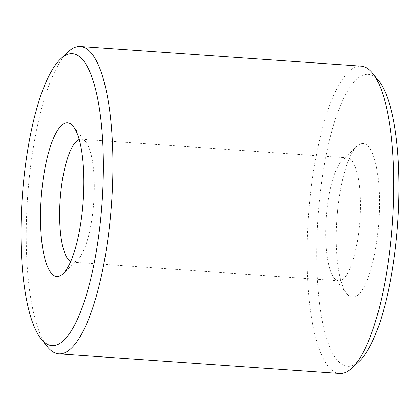 <?xml version="1.0" encoding="UTF-8"?>
<svg xmlns="http://www.w3.org/2000/svg" width="420" height="420" viewBox="0 0 420 420"><rect width="100%" height="100%" fill="white"/><g stroke="black" fill="none" stroke-linecap="round" stroke-linejoin="round"><path stroke-width="0.32" stroke-dasharray="2.1 1.58" d="M47.334 346.679A154.046 42.105 94 0 1 28.98 180.673A154.046 42.105 94 0 1 67.945 52.012M339.68 373.49A154.046 42.105 94 0 1 309.834 200.314A154.046 42.105 94 0 1 361.174 66.15M359.368 361.1A146.344 40 94 0 1 319.252 201.805A146.344 40 94 0 1 378.945 81.16M337.517 210.583A77.023 21.053 94 0 1 357 146.255A77.023 21.053 94 0 1 378.116 230.092A77.023 21.053 94 0 1 346.7 293.585A77.023 21.053 94 0 1 337.517 210.583M326.797 211.502A61.619 16.842 94 0 1 342.384 160.036A61.619 16.842 94 0 1 347.335 157.836A61.619 16.842 94 0 1 359.273 227.105A61.619 16.842 94 0 1 338.735 280.77A61.619 16.842 94 0 1 334.142 277.904A61.619 16.842 94 0 1 326.797 211.502M79.212 139.534A61.619 16.842 94 0 1 81.265 139.23A61.619 16.842 94 0 1 85.859 142.097A61.619 16.842 94 0 1 93.203 208.499A61.619 16.842 94 0 1 77.616 259.964A61.619 16.842 94 0 1 72.665 262.164A61.619 16.842 94 0 1 70.675 261.576M342.384 160.036L357 146.255M81.265 139.23L347.335 157.836M85.859 142.097L73.3 126.415M77.616 259.964L63 273.745M72.665 262.164L338.735 280.77M334.142 277.904L346.7 293.585"/><path stroke-width="0.63" d="M100.748 218.195A146.344 40 94 0 1 41.055 338.84A146.344 40 94 0 1 23.62 181.13A146.344 40 94 0 1 60.632 58.9A146.344 40 94 0 1 100.748 218.195M60.632 58.9L67.945 52.012A154.046 42.105 94 0 1 80.32 46.51A154.046 42.105 94 0 1 110.166 219.686A154.046 42.105 94 0 1 58.826 353.85A154.046 42.105 94 0 1 47.334 346.679L41.055 338.84M80.32 46.51L361.174 66.15A154.046 42.105 94 0 1 372.666 73.322A154.046 42.105 94 0 1 391.02 239.327A154.046 42.105 94 0 1 352.055 367.988A154.046 42.105 94 0 1 339.68 373.49L58.826 353.85M372.666 73.322L378.945 81.16A146.344 40 94 0 1 396.38 238.87A146.344 40 94 0 1 359.368 361.1L352.055 367.988M70.675 261.576A61.619 16.842 94 0 1 60.727 192.896A61.619 16.842 94 0 1 79.212 139.534M41.885 189.908A77.023 21.053 94 0 1 73.3 126.415A77.023 21.053 94 0 1 82.483 209.417A77.023 21.053 94 0 1 63 273.745A77.023 21.053 94 0 1 41.885 189.908"/></g></svg>
